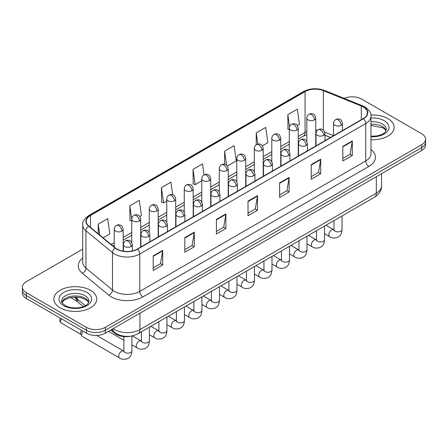 <?xml version="1.0" encoding="UTF-8"?>
<svg xmlns="http://www.w3.org/2000/svg" width="448" height="448" viewBox="0 0 448 448"><rect width="100%" height="100%" fill="white"/><g stroke="black" fill="none" stroke-linecap="round" stroke-linejoin="round"><path stroke-width="0.67" d="M330.462 137.514L324.951 135.285M130.956 336.14A13.406 7.739 180 0 1 114.895 333.413L110.785 330.025M387.856 118.608A21.454 12.387 0 0 0 370.888 115.024A21.454 12.387 0 0 1 387.856 118.608A21.454 12.387 0 0 1 394.139 127.366A21.454 12.387 0 0 0 387.856 118.608M90.479 290.298A21.454 12.387 0 0 0 67.099 287.61A21.454 12.387 0 0 0 53.861 299.057A21.454 12.387 0 0 0 60.144 307.81A21.454 12.387 0 0 0 83.518 310.498A21.454 12.387 0 0 0 96.762 299.057A21.454 12.387 0 0 0 90.479 290.298A21.454 12.387 0 0 0 67.099 287.61A21.454 12.387 0 0 0 53.861 299.057A21.454 12.387 0 0 0 60.144 307.81A21.454 12.387 0 0 0 83.518 310.498A21.454 12.387 0 0 0 96.762 299.057A21.454 12.387 0 0 0 90.479 290.298M363.21 106.926A14.302 8.254 180 0 1 367.399 112.767A14.302 8.254 180 0 1 363.21 118.608L137.25 249.06A14.302 8.254 180 0 1 115.422 247.957L88.872 226.066A14.302 8.254 180 0 1 86.285 221.329A14.302 8.254 180 0 1 90.474 215.494L305.066 91.599A14.302 8.254 180 0 1 323.383 90.675L361.301 106.002A14.302 8.254 180 0 1 363.21 106.926M363.462 106.781A14.661 8.462 0 0 0 361.502 105.834L323.585 90.507A14.661 8.462 0 0 0 304.814 91.454L90.222 215.348A14.661 8.462 0 0 0 88.581 226.184L115.13 248.074A14.661 8.462 0 0 0 137.502 249.206L363.462 118.754A14.661 8.462 0 0 0 363.462 106.781M82.712 249.166L26.326 281.719A13.406 7.739 0 0 0 22.4 287.196L22.4 293.031A13.406 7.739 0 0 0 26.326 298.508L86.369 333.172L86.369 330.254A13.406 7.739 0 0 0 105.33 330.254L421.674 147.616A13.406 7.739 0 0 0 425.6 142.145A13.406 7.739 0 0 1 421.674 147.616L105.33 330.254A13.406 7.739 0 0 1 86.369 330.254L26.326 295.59L86.369 330.254L86.369 327.337A13.406 7.739 0 0 0 105.33 327.337L421.674 144.698A13.406 7.739 0 0 0 425.6 139.222A13.406 7.739 0 0 0 421.674 133.75L361.631 99.086A13.406 7.739 0 0 0 344.103 98.364M22.4 290.114A13.406 7.739 0 0 0 26.326 295.59A13.406 7.739 0 0 1 22.4 290.114M153.21 255.87L153.21 270.463L162.691 264.992L162.691 250.393L153.21 255.87M153.21 267.876L160.513 263.659L162.652 250.88A3.573 2.066 -120 0 0 162.691 250.393M160.451 263.693L162.691 264.992M184.811 237.619L184.811 252.218L194.292 246.747L194.292 232.148L184.811 237.619M184.811 249.631L192.114 245.414L194.253 232.635A3.573 2.066 -120 0 0 194.292 232.148M192.052 245.448L194.292 246.747M216.418 219.374L216.418 233.974L225.898 228.497L225.898 213.903L216.418 219.374M216.418 231.381L223.72 227.17L225.859 214.385A3.573 2.066 -120 0 0 225.898 213.903M223.653 227.203L225.898 228.497M342.826 146.395L342.826 160.989L352.307 155.518L352.307 140.918L342.826 146.395M342.826 158.402L350.129 154.185L352.268 141.406A3.573 2.066 -120 0 0 352.307 140.918M350.062 154.224L352.307 155.518M311.22 164.64L311.22 179.239L320.701 173.762L320.701 159.169L311.22 164.64M311.22 176.646L318.522 172.43L320.667 159.65A3.573 2.066 -120 0 0 320.701 159.169M318.461 172.469L320.701 173.762M279.619 182.885L279.619 197.484L289.1 192.007L289.1 177.414L279.619 182.885M279.619 194.891L286.922 190.674L289.061 177.895A3.573 2.066 -120 0 0 289.1 177.414M286.86 190.714L289.1 192.007M248.018 201.13L248.018 215.729L257.499 210.252L257.499 195.658L248.018 201.13M248.018 213.136L255.321 208.919L257.46 196.14A3.573 2.066 -120 0 0 257.499 195.658M255.254 208.958L257.499 210.252M370.972 139.709A21.454 12.387 0 0 0 394.139 127.366A21.454 12.387 0 0 1 370.972 139.709M22.4 287.196A13.406 7.739 0 0 0 26.326 292.667L86.369 327.337M139.838 216.58L141.445 215.65L139.306 200.402L129.825 205.873L129.976 220.382M103.096 237.793L109.844 233.895L107.705 218.646L98.224 224.118L98.224 233.778M227.377 166.04L236.253 160.916L234.114 145.667L224.633 151.138L224.633 164.27M262.388 145.824L267.854 142.671L265.714 127.417L256.234 132.894L256.234 144.754M297.405 125.608L299.46 124.426L297.315 109.172L287.834 114.649L287.991 129.158M172.676 194.751L170.906 182.157L161.426 187.628L161.582 202.138M204.047 174.866L202.513 163.912L193.032 169.383L193.183 183.893M193.032 169.383L195.171 184.638L201.768 180.824M195.171 184.638L193.032 183.837M224.633 151.138L226.61 165.222M256.234 132.894L257.802 144.071M289.307 129.651L287.834 129.097M287.834 114.649L289.542 126.795M161.426 187.628L163.565 202.882L166.757 201.04M163.565 202.882L161.426 202.082M131.74 221.043L129.825 220.326M129.825 205.873L131.74 219.514M98.224 224.118L99.753 235.038M86.369 333.172A13.406 7.739 0 0 0 105.33 333.172L421.674 150.534A13.406 7.739 0 0 0 425.6 145.062L425.6 139.222M123.861 351.148L123.586 351.002A4.021 2.324 -60 0 0 121.755 351.103A4.021 2.324 -60 0 0 121.576 351.198A4.021 2.324 -60 0 0 118.95 354.743A4.021 2.324 -60 0 0 119.566 357.969L82.466 336.549A4.021 2.324 -60 0 1 81.962 336.05A4.021 2.324 -60 0 1 81.631 334.706A4.021 2.324 -60 0 1 82.936 331.19M81.962 336.05L80.763 334.13A2.906 1.68 -60 0 1 80.522 333.155A2.906 1.68 -60 0 1 81.62 330.428M114.895 332.651L114.895 333.413M370.972 149.548A22.344 12.902 180 0 1 368.894 166.41L142.94 296.867A4.469 2.582 60 0 1 139.782 291.39L365.736 160.938A17.875 10.321 0 0 0 370.972 153.636L370.972 116.273A17.875 10.321 180 0 1 365.736 123.57A4.469 2.582 -120 0 0 363.462 118.754M142.94 296.867A22.344 12.902 180 0 1 111.339 296.867A22.344 12.902 180 0 1 108.836 295.142L82.281 273.252A22.344 12.902 180 0 1 82.712 258.11M114.498 291.39A17.875 10.321 0 0 0 139.782 291.39L139.782 254.022A17.875 10.321 180 0 1 112.493 252.644L85.943 230.754A17.875 10.321 180 0 1 82.712 224.834L82.712 262.203A17.875 10.321 0 0 0 85.943 268.122L112.493 290.013A17.875 10.321 0 0 0 114.498 291.39M370.972 116.273C371.571 113.478 369.516 110.365 364.812 106.926L362.46 105.784A4.469 2.094 112 0 0 361.502 105.834M362.46 105.784L324.542 90.457C317.139 87.836 310.111 88.217 303.464 91.599A4.469 2.582 60 0 1 304.814 91.454M90.222 215.348A4.469 2.582 -120 0 0 88.872 215.488C84.235 218.826 82.18 221.939 82.712 224.834M88.581 226.184A4.469 2.99 129.5 0 0 85.943 230.754L85.943 268.122A4.469 2.99 -50.5 0 1 82.281 273.252M324.542 90.457A4.469 2.094 112 0 0 323.585 90.507M115.13 248.074A4.469 2.99 129.5 0 0 112.493 252.644L112.493 290.013A4.469 2.99 -50.5 0 1 108.836 295.142M137.502 249.206A4.469 2.582 60 0 1 139.782 254.022L365.736 123.57L365.736 160.938A4.469 2.582 60 0 0 368.894 166.41M105.33 327.337L105.33 333.172M421.674 144.698L421.674 150.534M26.326 292.667L26.326 298.508M90.474 215.494L90.474 227.388M361.301 106.002L361.301 119.711M323.383 90.675L323.383 130.127M333.519 135.643L324.71 132.082M317.542 130.166A14.302 8.254 0 0 0 315.756 130.06M306.818 131.611A14.302 8.254 0 0 0 305.066 132.468L298.245 136.405M305.066 91.599L305.066 132.468A8.047 4.642 60 0 1 303.397 136.153L298.245 139.126M289.307 141.568L280.739 146.513M271.802 151.676L263.234 156.621M254.296 161.784L245.722 166.729M236.785 171.892L228.217 176.837M219.279 182L210.711 186.945M201.768 192.108L193.2 197.053M184.262 202.216L175.694 207.161M166.757 212.324L158.183 217.269M149.246 222.432L140.678 227.377M131.74 232.54L123.172 237.485M114.229 242.648L111.143 244.429M324.979 135.201A8.047 3.769 -68 0 1 324.951 135.19L330.562 137.458M248.018 201.594L257.46 196.14M279.619 183.35L289.061 177.895M311.22 165.105L320.667 159.65M342.826 146.854L352.268 141.406M216.418 219.839L225.859 214.385M184.811 238.084L194.253 232.635M153.21 256.329L162.652 250.88M113.176 328.647A17.875 10.321 0 0 0 114.654 329.616A17.875 10.321 0 0 0 139.938 329.616L376.326 193.138A17.875 10.321 0 0 0 381.562 185.842C381.69 190.277 379.327 194.074 374.472 197.232L138.085 333.71A8.938 5.163 60 0 0 139.938 329.616L139.938 313.197M376.326 176.719L376.326 193.138A8.938 5.163 60 0 1 374.472 197.232M112.689 328.927A8.938 5.981 129.5 0 0 114.29 332.175L111.311 329.722M75.37 297.069A17.875 10.321 0 0 0 77.252 299.051L77.252 297.142M83.289 306.611L78.887 302.982A8.938 5.981 129.5 0 1 77.252 299.051L85.305 305.687M341.152 125.25A4.469 2.582 0 0 0 342.457 123.424C341.751 120.837 341.046 119.571 340.34 119.622C339.046 118.709 337.518 118.686 335.754 119.554A4.469 2.582 60 0 1 337.988 119.773A4.469 2.582 -120 0 1 341.152 125.25A4.469 2.582 0 0 1 334.83 125.25A4.469 2.582 0 0 1 333.519 123.424C333.586 121.727 334.331 120.439 335.754 119.554M324.503 233.699L329.661 236.673A4.021 2.324 -60 0 1 329.039 233.447A4.021 2.324 -60 0 1 331.671 229.902A4.021 2.324 -60 0 1 331.85 229.807A4.021 2.324 -60 0 1 333.682 229.706L325.954 225.243M334.197 230.11L333.838 230.406L333.967 229.538A4.021 2.324 -0 0 0 335.143 231.185A4.021 2.324 -0 0 0 340.648 231.28A4.021 2.324 -0 0 0 342.014 229.538C341.555 235.211 339.92 235.816 337.674 237.367C334.309 238.386 331.638 238.157 329.661 236.673M314.446 119.941A4.469 2.582 0 0 0 315.756 118.115C315.045 115.528 314.339 114.262 313.634 114.313C312.34 113.4 310.811 113.378 309.053 114.246A4.469 2.582 60 0 1 311.287 114.464A4.469 2.582 -120 0 1 314.446 119.941A4.469 2.582 0 0 1 308.123 119.941A4.469 2.582 0 0 1 306.818 118.115C306.886 116.418 307.63 115.13 309.053 114.246M323.641 135.358A4.469 2.582 0 0 0 324.951 133.532C324.246 130.945 323.534 129.679 322.829 129.73C321.535 128.817 320.006 128.794 318.248 129.662A4.469 2.582 60 0 1 320.482 129.881A4.469 2.582 -120 0 1 323.641 135.358A4.469 2.582 0 0 1 317.324 135.358A4.469 2.582 0 0 1 316.014 133.532C316.081 131.835 316.826 130.547 318.248 129.662M306.998 243.807L312.15 246.781A4.021 2.324 -60 0 1 311.534 243.555A4.021 2.324 -60 0 1 314.16 240.01A4.021 2.324 -60 0 1 314.339 239.915A4.021 2.324 -60 0 1 316.17 239.814L308.442 235.351M316.691 240.218L316.333 240.514L316.462 239.646A4.021 2.324 -0 0 0 317.638 241.293A4.021 2.324 -0 0 0 323.142 241.388A4.021 2.324 -0 0 0 324.503 239.646C324.05 245.319 322.414 245.924 320.163 247.475C316.803 248.494 314.132 248.265 312.15 246.781M306.135 145.466A4.469 2.582 0 0 0 307.446 143.64C306.734 141.053 306.029 139.787 305.323 139.838C304.03 138.925 302.501 138.902 300.742 139.77A4.469 2.582 60 0 1 302.977 139.989A4.469 2.582 -120 0 1 306.135 145.466A4.469 2.582 0 0 1 299.813 145.466A4.469 2.582 0 0 1 298.502 143.64C298.57 141.943 299.314 140.655 300.742 139.77M289.486 253.915L294.644 256.889A4.021 2.324 -60 0 1 294.028 253.663A4.021 2.324 -60 0 1 296.654 250.118A4.021 2.324 -60 0 1 296.834 250.023A4.021 2.324 -60 0 1 298.665 249.922L290.937 245.459M299.18 250.326L298.822 250.622L298.95 249.754A4.021 2.324 -0 0 0 300.132 251.401A4.021 2.324 -0 0 0 305.637 251.496A4.021 2.324 -0 0 0 306.998 249.754C306.538 255.427 304.903 256.032 302.658 257.583C299.298 258.602 296.626 258.373 294.644 256.889M288.63 155.574A4.469 2.582 0 0 0 289.934 153.748C289.229 151.161 288.523 149.895 287.818 149.946C286.518 149.033 284.995 149.01 283.231 149.878A4.469 2.582 60 0 1 285.466 150.097A4.469 2.582 -120 0 1 288.63 155.574A4.469 2.582 0 0 1 282.307 155.574A4.469 2.582 0 0 1 280.997 153.748C281.064 152.051 281.809 150.763 283.231 149.878M271.981 264.023L277.133 266.997A4.021 2.324 -60 0 1 276.517 263.771A4.021 2.324 -60 0 1 279.149 260.226A4.021 2.324 -60 0 1 279.322 260.131A4.021 2.324 -60 0 1 281.159 260.03L273.431 255.567M281.674 260.434L281.316 260.73L281.445 259.862A4.021 2.324 -0 0 0 282.621 261.509A4.021 2.324 -0 0 0 288.126 261.604A4.021 2.324 -0 0 0 289.486 259.862C289.033 265.535 287.398 266.14 285.152 267.691C281.786 268.71 279.115 268.481 277.133 266.997M271.118 165.682A4.469 2.582 0 0 0 272.429 163.856C271.718 161.269 271.012 160.003 270.306 160.054C269.013 159.141 267.484 159.118 265.726 159.986A4.469 2.582 60 0 1 267.96 160.205A4.469 2.582 -120 0 1 271.118 165.682A4.469 2.582 0 0 1 264.796 165.682A4.469 2.582 0 0 1 263.491 163.856C263.558 162.159 264.303 160.871 265.726 159.986M254.475 274.131L259.627 277.105A4.021 2.324 -60 0 1 259.011 273.879A4.021 2.324 -60 0 1 261.638 270.334A4.021 2.324 -60 0 1 261.817 270.239A4.021 2.324 -60 0 1 263.648 270.138L255.92 265.675M264.169 270.542L263.805 270.838L263.939 269.97A4.021 2.324 -0 0 0 265.115 271.617A4.021 2.324 -0 0 0 270.62 271.712A4.021 2.324 -0 0 0 271.981 269.97C271.522 275.643 269.886 276.248 267.641 277.799C264.281 278.818 261.61 278.589 259.627 277.105M296.94 130.049A4.469 2.582 0 0 0 298.245 128.223C297.539 125.636 296.834 124.37 296.128 124.421C294.834 123.508 293.306 123.486 291.542 124.354A4.469 2.582 60 0 1 293.776 124.572A4.469 2.582 -120 0 1 296.94 130.049A4.469 2.582 0 0 1 290.618 130.049A4.469 2.582 0 0 1 289.307 128.223C289.374 126.526 290.119 125.238 291.542 124.354M279.429 140.157A4.469 2.582 0 0 0 280.739 138.331C280.034 135.744 279.322 134.478 278.617 134.529C277.323 133.616 275.794 133.594 274.036 134.462A4.469 2.582 60 0 1 276.27 134.68A4.469 2.582 -120 0 1 279.429 140.157A4.469 2.582 0 0 1 273.112 140.157A4.469 2.582 0 0 1 271.802 138.331C271.869 136.634 272.614 135.346 274.036 134.462M261.923 150.265A4.469 2.582 0 0 0 263.234 148.439C262.522 145.852 261.817 144.586 261.111 144.637C259.818 143.724 258.289 143.702 256.53 144.57A4.469 2.582 60 0 1 258.765 144.788A4.469 2.582 -120 0 1 261.923 150.265A4.469 2.582 0 0 1 255.601 150.265A4.469 2.582 0 0 1 254.296 148.439C254.363 146.742 255.108 145.454 256.53 144.57M386.086 130.676A13.625 7.862 0 0 0 382.323 126.549A13.625 7.862 0 0 0 370.972 124.309M370.972 136.226L376.852 135.94L380.554 134.966L383.785 133.308L385.196 132.065L386.31 129.556A13.625 7.862 0 0 0 382.323 123.995A13.625 7.862 0 0 0 370.972 121.75M370.972 136.724A16.302 9.414 0 0 0 387.402 131.421A16.302 9.414 0 0 0 384.216 120.708A16.302 9.414 0 0 0 370.972 118.003M88.704 302.366A13.625 7.862 0 0 0 84.941 298.239A13.625 7.862 0 0 0 71.271 296.29A13.625 7.862 0 0 0 61.914 302.366M84.941 295.68A13.625 7.862 0 0 0 70.095 293.978A13.625 7.862 0 0 0 61.69 301.246C60.973 301.666 62.121 303.111 65.122 305.575C72.128 309.674 87.696 308.532 88.934 301.246A13.625 7.862 0 0 0 84.941 295.68M63.784 305.71A16.302 9.414 0 0 0 86.839 305.71A16.302 9.414 0 0 0 86.839 292.398A16.302 9.414 0 0 0 63.784 292.398A16.302 9.414 0 0 0 63.784 305.71M253.613 175.79A4.469 2.582 0 0 0 254.923 173.964C254.212 171.377 253.506 170.111 252.801 170.162C251.507 169.249 249.978 169.226 248.214 170.094A4.469 2.582 60 0 1 250.449 170.313A4.469 2.582 -120 0 1 253.613 175.79A4.469 2.582 0 0 1 247.29 175.79A4.469 2.582 0 0 1 245.98 173.964C246.047 172.267 246.792 170.979 248.214 170.094M236.964 284.239L242.122 287.213A4.021 2.324 -60 0 1 241.506 283.987A4.021 2.324 -60 0 1 244.132 280.442A4.021 2.324 -60 0 1 244.311 280.347A4.021 2.324 -60 0 1 246.142 280.246L238.414 275.783M246.658 280.65L246.299 280.946L246.428 280.078A4.021 2.324 -0 0 0 247.61 281.725A4.021 2.324 -0 0 0 253.109 281.82A4.021 2.324 -0 0 0 254.475 280.078C254.016 285.751 252.381 286.356 250.135 287.907C246.775 288.926 244.098 288.697 242.122 287.213M236.102 185.898A4.469 2.582 0 0 0 237.412 184.072C236.706 181.485 235.995 180.219 235.29 180.27C233.996 179.357 232.467 179.334 230.709 180.202A4.469 2.582 60 0 1 232.943 180.421A4.469 2.582 -120 0 1 236.102 185.898A4.469 2.582 0 0 1 229.785 185.898A4.469 2.582 0 0 1 228.474 184.072C228.542 182.375 229.286 181.087 230.709 180.202M219.458 294.347L224.61 297.321A4.021 2.324 -60 0 1 223.994 294.095A4.021 2.324 -60 0 1 226.621 290.55A4.021 2.324 -60 0 1 226.8 290.455A4.021 2.324 -60 0 1 228.637 290.354L220.909 285.891M229.152 290.758L228.794 291.054L228.922 290.186A4.021 2.324 -0 0 0 230.098 291.833A4.021 2.324 -0 0 0 235.603 291.928A4.021 2.324 -0 0 0 236.964 290.186C236.51 295.859 234.875 296.464 232.624 298.015C229.264 299.034 226.593 298.805 224.61 297.321M218.596 196.006A4.469 2.582 0 0 0 219.906 194.18C219.195 191.593 218.49 190.327 217.784 190.378C216.49 189.465 214.962 189.442 213.203 190.31A4.469 2.582 60 0 1 215.438 190.529A4.469 2.582 -120 0 1 218.596 196.006A4.469 2.582 0 0 1 212.274 196.006A4.469 2.582 0 0 1 210.969 194.18C211.036 192.483 211.781 191.195 213.203 190.31M201.953 304.455L207.105 307.429A4.021 2.324 -60 0 1 206.489 304.203A4.021 2.324 -60 0 1 209.115 300.658A4.021 2.324 -60 0 1 209.294 300.563A4.021 2.324 -60 0 1 211.126 300.462L203.398 295.999M211.646 300.866L211.282 301.162L211.411 300.294A4.021 2.324 -0 0 0 212.593 301.941A4.021 2.324 -0 0 0 218.098 302.036A4.021 2.324 -0 0 0 219.458 300.294C218.999 305.967 217.364 306.572 215.118 308.123C211.758 309.142 209.087 308.913 207.105 307.429M244.418 160.373A4.469 2.582 0 0 0 245.722 158.547C245.017 155.96 244.311 154.694 243.606 154.745C242.306 153.832 240.783 153.81 239.019 154.678A4.469 2.582 60 0 1 241.254 154.896A4.469 2.582 -120 0 1 244.418 160.373A4.469 2.582 0 0 1 238.095 160.373A4.469 2.582 0 0 1 236.785 158.547C236.852 156.85 237.597 155.562 239.019 154.678M226.906 170.481A4.469 2.582 0 0 0 228.217 168.655C227.506 166.068 226.8 164.802 226.094 164.853C224.801 163.94 223.272 163.918 221.514 164.786A4.469 2.582 60 0 1 223.748 165.004A4.469 2.582 -120 0 1 226.906 170.481A4.469 2.582 0 0 1 220.59 170.481A4.469 2.582 0 0 1 219.279 168.655C219.346 166.958 220.091 165.67 221.514 164.786M209.401 180.589A4.469 2.582 0 0 0 210.711 178.763C210 176.176 209.294 174.91 208.589 174.961C207.295 174.048 205.766 174.026 204.002 174.894A4.469 2.582 60 0 1 206.237 175.112A4.469 2.582 -120 0 1 209.401 180.589A4.469 2.582 0 0 1 203.078 180.589A4.469 2.582 0 0 1 201.768 178.763C201.835 177.066 202.58 175.778 204.002 174.894M201.09 206.114A4.469 2.582 0 0 0 202.395 204.288C201.69 201.701 200.984 200.435 200.278 200.486C198.979 199.573 197.456 199.55 195.692 200.418A4.469 2.582 60 0 1 197.926 200.637A4.469 2.582 -120 0 1 201.09 206.114A4.469 2.582 0 0 1 194.768 206.114A4.469 2.582 0 0 1 193.458 204.288C193.525 202.591 194.27 201.303 195.692 200.418M184.442 314.563L189.594 317.537A4.021 2.324 -60 0 1 188.978 314.311A4.021 2.324 -60 0 1 191.61 310.766A4.021 2.324 -60 0 1 191.789 310.671A4.021 2.324 -60 0 1 193.62 310.57L185.892 306.107M194.135 310.974L193.777 311.27L193.906 310.402A4.021 2.324 -0 0 0 195.082 312.049A4.021 2.324 -0 0 0 200.586 312.144A4.021 2.324 -0 0 0 201.953 310.402C201.494 316.075 199.858 316.68 197.613 318.231C194.247 319.25 191.576 319.021 189.594 317.537M183.579 216.222A4.469 2.582 0 0 0 184.89 214.396C184.184 211.809 183.473 210.543 182.767 210.594C181.474 209.681 179.945 209.658 178.186 210.526A4.469 2.582 60 0 1 180.421 210.745A4.469 2.582 -120 0 1 183.579 216.222A4.469 2.582 0 0 1 177.262 216.222A4.469 2.582 0 0 1 175.952 214.396C176.019 212.699 176.764 211.411 178.186 210.526M166.936 324.671L172.088 327.645A4.021 2.324 -60 0 1 171.472 324.419A4.021 2.324 -60 0 1 174.098 320.874A4.021 2.324 -60 0 1 174.278 320.779A4.021 2.324 -60 0 1 176.109 320.678L168.381 316.215M176.63 321.082L176.271 321.378L176.4 320.51A4.021 2.324 -0 0 0 177.576 322.157A4.021 2.324 -0 0 0 183.081 322.252A4.021 2.324 -0 0 0 184.442 320.51C183.988 326.183 182.353 326.788 180.102 328.339C176.742 329.358 174.07 329.129 172.088 327.645M166.074 226.33A4.469 2.582 0 0 0 167.384 224.504C166.673 221.917 165.967 220.651 165.262 220.702C163.968 219.789 162.439 219.766 160.675 220.634A4.469 2.582 60 0 1 162.915 220.853A4.469 2.582 -120 0 1 166.074 226.33A4.469 2.582 0 0 1 159.751 226.33A4.469 2.582 0 0 1 158.441 224.504C158.508 222.807 159.253 221.519 160.675 220.634M149.425 334.779L154.582 337.753A4.021 2.324 -60 0 1 153.966 334.527A4.021 2.324 -60 0 1 156.593 330.982A4.021 2.324 -60 0 1 156.772 330.887A4.021 2.324 -60 0 1 158.603 330.786L150.875 326.323M159.118 331.19L158.76 331.486L158.889 330.618A4.021 2.324 -0 0 0 160.07 332.265A4.021 2.324 -0 0 0 165.575 332.36A4.021 2.324 -0 0 0 166.936 330.618C166.477 336.291 164.842 336.896 162.596 338.447C159.236 339.466 156.565 339.237 154.582 337.753M148.562 236.438A4.469 2.582 0 0 0 149.873 234.612C149.167 232.025 148.462 230.759 147.75 230.81C146.457 229.897 144.934 229.874 143.17 230.742A4.469 2.582 60 0 1 145.404 230.961A4.469 2.582 -120 0 1 148.562 236.438A4.469 2.582 0 0 1 142.246 236.438A4.469 2.582 0 0 1 140.935 234.612C141.002 232.915 141.747 231.627 143.17 230.742M80.478 307.434L78.725 307.742A2.906 1.68 60 0 1 79.257 307.664M131.919 344.887L137.071 347.861A4.021 2.324 -60 0 1 136.455 344.635A4.021 2.324 -60 0 1 139.082 341.09A4.021 2.324 -60 0 1 139.261 340.995A4.021 2.324 -60 0 1 141.098 340.894L132.395 335.871M141.613 341.298L141.254 341.594L141.383 340.726A4.021 2.324 -0 0 0 142.559 342.373A4.021 2.324 -0 0 0 148.064 342.468A4.021 2.324 -0 0 0 149.425 340.726C148.971 346.399 147.336 347.004 145.09 348.555C141.725 349.574 139.054 349.345 137.071 347.861M131.057 246.546A4.469 2.582 0 0 0 132.367 244.72C131.656 242.133 130.95 240.867 130.245 240.918C128.951 240.005 127.422 239.982 125.664 240.85A4.469 2.582 60 0 1 127.898 241.069A4.469 2.582 -120 0 1 131.057 246.546A4.469 2.582 0 0 1 124.734 246.546A4.469 2.582 0 0 1 123.43 244.72C123.497 243.023 124.242 241.735 125.664 240.85M124.107 351.406L123.743 351.702L123.872 350.834A4.021 2.324 -0 0 0 125.054 352.481A4.021 2.324 -0 0 0 130.558 352.576A4.021 2.324 -0 0 0 131.919 350.834C131.46 356.507 129.825 357.112 127.579 358.663C124.219 359.682 121.548 359.453 119.566 357.969M80.909 334.359L61.124 322.935A2.906 1.68 -60 0 1 61.611 318.881M191.89 190.697A4.469 2.582 0 0 0 193.2 188.871C192.494 186.284 191.783 185.018 191.078 185.069C189.784 184.156 188.261 184.134 186.497 185.002A4.469 2.582 60 0 1 188.731 185.22A4.469 2.582 -120 0 1 191.89 190.697A4.469 2.582 0 0 1 185.573 190.697A4.469 2.582 0 0 1 184.262 188.871C184.33 187.174 185.074 185.886 186.497 185.002M174.384 200.805A4.469 2.582 0 0 0 175.694 198.979C174.983 196.392 174.278 195.126 173.572 195.177C172.278 194.264 170.75 194.242 168.991 195.11A4.469 2.582 60 0 1 171.226 195.328A4.469 2.582 -120 0 1 174.384 200.805A4.469 2.582 0 0 1 168.062 200.805A4.469 2.582 0 0 1 166.757 198.979C166.824 197.282 167.569 195.994 168.991 195.11M156.878 210.913A4.469 2.582 0 0 0 158.183 209.087C157.478 206.5 156.772 205.234 156.066 205.285C154.773 204.372 153.244 204.35 151.48 205.218A4.469 2.582 60 0 1 153.714 205.436A4.469 2.582 -120 0 1 156.878 210.913A4.469 2.582 0 0 1 150.556 210.913A4.469 2.582 0 0 1 149.246 209.087C149.313 207.39 150.058 206.102 151.48 205.218M139.367 221.021A4.469 2.582 0 0 0 140.678 219.195C139.972 216.608 139.261 215.342 138.555 215.393C137.262 214.48 135.733 214.458 133.974 215.326A4.469 2.582 60 0 1 136.209 215.544A4.469 2.582 -120 0 1 139.367 221.021A4.469 2.582 0 0 1 133.05 221.021A4.469 2.582 0 0 1 131.74 219.195C131.807 217.498 132.552 216.21 133.974 215.326M121.862 231.129A4.469 2.582 0 0 0 123.172 229.303C122.461 226.716 121.755 225.45 121.05 225.501C119.756 224.588 118.227 224.566 116.469 225.434A4.469 2.582 60 0 1 118.703 225.652A4.469 2.582 -120 0 1 121.862 231.129A4.469 2.582 0 0 1 115.539 231.129A4.469 2.582 0 0 1 114.229 229.303C114.296 227.606 115.046 226.318 116.469 225.434M303.464 91.599L88.872 215.488M306.818 134.68L303.397 136.153M289.307 144.29L280.739 149.234M271.802 154.398L263.234 159.342M254.296 164.506L245.722 169.45M236.785 174.614L228.217 179.558M219.279 184.722L210.711 189.666M201.768 194.83L193.2 199.774M184.262 204.938L175.694 209.882M166.757 215.046L158.183 219.99M149.246 225.154L140.678 230.098M131.74 235.262L123.172 240.206M114.229 245.37L113.086 246.03M138.085 333.71C130.894 337.322 123.698 337.322 116.508 333.71L114.29 332.175M381.562 185.842L381.562 173.695M78.887 302.982L74.687 297.074M342.014 215.975L342.014 229.538M342.457 130.586L342.457 123.424M333.967 220.618L333.967 229.538M333.519 135.744L333.519 123.424M315.756 146.003L315.756 118.115M306.818 141.355L306.818 118.115M316.45 239.96L316.17 239.814M324.503 226.083L324.503 239.646M324.951 140.694L324.951 133.532M316.462 230.726L316.462 239.646M316.014 145.852L316.014 133.532M306.998 236.186L306.998 249.754M307.446 150.802L307.446 143.64M298.95 240.834L298.95 249.754M298.502 155.96L298.502 143.64M289.486 246.294L289.486 259.862M289.934 160.91L289.934 153.748M281.445 250.942L281.445 259.862M280.997 166.068L280.997 153.748M271.981 256.402L271.981 269.97M272.429 171.018L272.429 163.856M263.939 261.05L263.939 269.97M263.491 176.176L263.491 163.856M298.245 156.111L298.245 128.223M289.307 151.463L289.307 128.223M280.739 166.219L280.739 138.331M271.802 161.571L271.802 138.331M263.234 176.327L263.234 148.439M254.296 171.679L254.296 148.439M386.019 130.833L385.196 129.595L382.878 127.775L370.972 125.434M88.642 302.523L87.819 301.286L85.501 299.466L80.707 297.657L75.298 297.069L69.535 297.746L64.154 300.087L61.981 302.523M254.475 266.51L254.475 280.078M254.923 181.126L254.923 173.964M246.428 271.158L246.428 280.078M245.98 186.284L245.98 173.964M236.964 276.618L236.964 290.186M237.412 191.234L237.412 184.072M228.922 281.266L228.922 290.186M228.474 196.392L228.474 184.072M219.458 286.726L219.458 300.294M219.906 201.342L219.906 194.18M211.411 291.374L211.411 300.294M210.969 206.5L210.969 194.18M245.722 186.435L245.722 158.547M236.785 181.787L236.785 158.547M228.217 196.543L228.217 168.655M219.279 191.895L219.279 168.655M210.711 206.651L210.711 178.763M201.768 202.003L201.768 178.763M201.953 296.834L201.953 310.402M202.395 211.45L202.395 204.288M193.906 301.482L193.906 310.402M193.458 216.608L193.458 204.288M184.442 306.942L184.442 320.51M184.89 221.558L184.89 214.396M176.4 311.59L176.4 320.51M175.952 226.716L175.952 214.396M166.936 317.05L166.936 330.618M167.384 231.666L167.384 224.504M158.889 321.698L158.889 330.618M158.441 236.824L158.441 224.504M149.425 327.158L149.425 340.726M149.873 241.774L149.873 234.612M123.872 340.239L108.483 331.352M141.383 331.806L141.383 340.726M140.935 246.932L140.935 234.612M131.919 335.972L131.919 350.834M132.367 250.908L132.367 244.72M123.872 336.627L123.872 350.834M123.43 251.199L123.43 244.72M123.586 351.002L96.611 335.429M61.124 322.935L59.763 321.154L59.842 319.441L60.598 318.293M193.2 216.759L193.2 188.871M184.262 212.111L184.262 188.871M175.694 226.867L175.694 198.979M166.757 222.219L166.757 198.979M158.183 236.975L158.183 209.087M149.246 232.327L149.246 209.087M140.678 247.083L140.678 219.195M131.74 242.435L131.74 219.195M70.521 297.528L77.258 301.414M123.172 251.154L123.172 229.303M114.229 246.977L114.229 229.303"/></g></svg>
